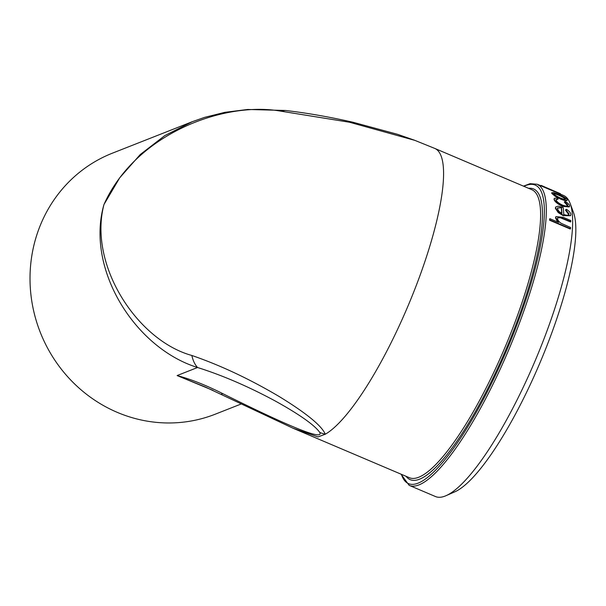 <?xml version="1.0" encoding="UTF-8"?>
<svg xmlns="http://www.w3.org/2000/svg" width="606" height="606" viewBox="0 0 606 606"><rect width="100%" height="100%" fill="white"/><g stroke="black" fill="none" stroke-linecap="round" stroke-linejoin="round"><path stroke-width="0.91" d="M563.497 195.435A163.597 38.61 113 0 1 570.208 203.608A163.597 38.61 113 0 1 535.007 361.093A163.597 38.61 113 0 1 446.001 495.693A163.597 38.61 113 0 1 435.456 496.534L409.164 485.353A163.597 38.61 -67 0 0 508.714 349.912A163.597 38.61 -67 0 0 537.204 184.254L541.181 185.944A163.597 38.61 113 0 1 541.37 186.027L563.497 195.435M567.034 199.912C567.36 201.169 565.201 200.889 560.558 199.094L555.051 196.192L551.763 193.42L551.877 192.534L551.763 193.42M558.073 198.935L556.073 199.927C556.619 201.578 558.74 203.298 562.436 205.093C566.125 206.441 567.883 206.373 567.724 204.881L564.55 201.684L565.36 201.556C567.883 203.131 569.276 204.502 569.542 205.661L569.481 206.525L562.732 205.979C557.838 203.608 555.013 201.321 554.248 199.101L554.285 198.329L556.944 197.973L558.073 198.935L557.868 199.344L556.035 199.503M567.549 205.722L564.337 202.093L564.55 201.684M569.481 206.525L569.276 206.926L562.527 206.373C557.626 204.002 554.801 201.715 554.043 199.503L554.285 198.329M570.526 215.706L563.216 215.668L558.262 212.615L555.354 208.32L555.649 207.169M568.769 214.713L565.474 210.093L566.436 209.282C569.231 211.123 570.7 212.85 570.844 214.463L570.64 215.531L563.216 215.668M557.641 221.993L555.497 217.857L555.853 216.796M570.776 221.622L560.474 217.365L557.717 217.705L557.52 218.478C557.634 220.152 558.891 221.781 561.277 223.349L570.564 227.485A164.067 38.723 113 0 1 570.488 228.682L570.276 229.023L549.566 220.213A163.597 38.61 113 0 0 549.642 219.016L549.854 218.675L558.596 222.394L555.71 217.509L555.944 216.607L563.247 217.327L570.784 220.539A164.067 38.723 113 0 1 570.776 221.622L570.564 221.978L560.262 217.721L557.626 217.895M213.009 390.4L177.103 375.561C190.731 379.174 205.692 385.06 221.978 393.241C221.372 394.794 221.478 394.938 222.281 393.68C221.478 394.938 221.372 394.794 221.978 393.241C291.024 427.601 323.627 440.676 319.786 432.464C313.696 423.67 293.168 410.868 274.7 400.702C247.899 386.31 222.182 375.243 197.556 367.509L177.103 375.561L205.411 387.052L292.91 428.184L318.029 436.926L325.278 434.229C321.066 423.927 299.137 408.709 278.881 396.347C249.233 378.848 220.22 365.221 191.844 355.472C137.077 340.42 88.09 264.701 103.982 204.495C85.438 268.466 134.471 347.912 197.556 367.509C194.882 364.6 192.973 360.585 191.844 355.472M446.001 495.693L454.689 491.89A156.484 36.928 -67 0 0 539.825 363.138A156.484 36.928 -67 0 0 573.496 212.509L570.208 203.608M240.946 404.073L215.244 414.193A140.274 132.782 -111.5 0 1 71.061 380.386A140.274 132.782 -111.5 0 1 38.383 230.341A140.274 132.782 -111.5 0 1 112.405 153.174L192.344 121.677L164.787 135.608L140.244 154.538L119.715 177.808L103.982 204.495C135.433 133.903 223.682 101.232 280.313 111.08L349.556 122.253L414.958 140.403M414.496 140.221L397.612 134.335L353.056 122.268C329.331 116.875 306.803 112.943 285.471 110.474L247.725 109.466L224.894 112.33L204.586 117.375L192.344 121.677M285.471 110.474L280.313 111.08M570.488 228.682L549.778 219.872L549.566 220.213M549.854 218.675A164.067 38.723 113 0 1 549.778 219.872M563.428 215.304L558.474 212.244L558.262 212.615M558.474 212.244L555.566 207.941L555.354 208.32M555.566 207.941L555.74 206.964L558.187 206.154L563.216 207.555A164.067 38.723 113 0 1 563.747 214.426C567.087 215.675 568.852 215.463 569.042 213.812L568.829 214.183M568.89 214.539L569.042 213.812L565.686 209.706M557.376 208.661L558.876 211.297L561.936 213.547A164.067 38.723 113 0 0 561.512 207.661L557.52 207.903L557.376 208.661M561.512 207.661L557.429 208.116M561.3 208.047A163.597 38.61 113 0 1 561.701 213.41M556.103 199.276L556.073 199.927M567.686 205.54L567.724 204.881L567.519 205.282M562.732 205.979L562.527 206.373M554.248 199.101L554.043 199.503M567.239 199.495C567.564 200.753 565.406 200.48 560.762 198.677L555.247 195.776L551.96 192.996L553.445 192.511L558.331 194.253C563.095 196.291 566.065 198.041 567.239 199.495L567.118 200.419M560.762 198.677L560.558 199.094M555.247 195.776L555.051 196.192M560.527 198.071C564.05 199.457 565.686 199.669 565.428 198.723C564.542 197.609 562.292 196.268 558.671 194.7C555.172 193.238 553.543 192.928 553.778 193.768C554.672 194.988 556.922 196.42 560.527 198.071M565.489 199.086L565.224 199.147C564.345 198.033 562.095 196.692 558.474 195.124L558.671 194.7M558.474 195.124C554.975 193.662 553.346 193.352 553.573 194.193M560.232 194.132L560.414 193.693L541.559 185.595A164.067 38.723 113 0 0 541.363 185.504A164.067 38.723 113 0 0 541.097 185.398L540.916 185.837M540.953 185.754L538.529 184.8L538.355 185.239M541.559 185.595L541.37 186.027M406.081 476.308A157.908 37.269 -67 0 0 506.207 348.844A157.908 37.269 -67 0 0 528.553 188.307M319.786 432.464A42.678 39.034 -28 0 0 325.278 434.229A156.484 36.928 -67 0 0 416.436 285.047A156.484 36.928 -67 0 0 434.85 148.455L531.879 189.716A156.484 36.928 113 0 1 513.464 326.308A156.484 36.928 113 0 1 422.314 475.49A156.484 36.928 113 0 1 409.406 477.725L292.971 428.215M523.902 186.322A162.173 38.276 113 0 1 507.131 349.238A162.173 38.276 113 0 1 401.43 474.331M400.998 474.15L409.164 485.353M537.204 184.254L530.076 183.663L523.47 186.14M414.534 140.236L434.85 148.455M555.528 207.343L555.74 206.964M541.363 185.504L544.332 186.769"/></g></svg>
